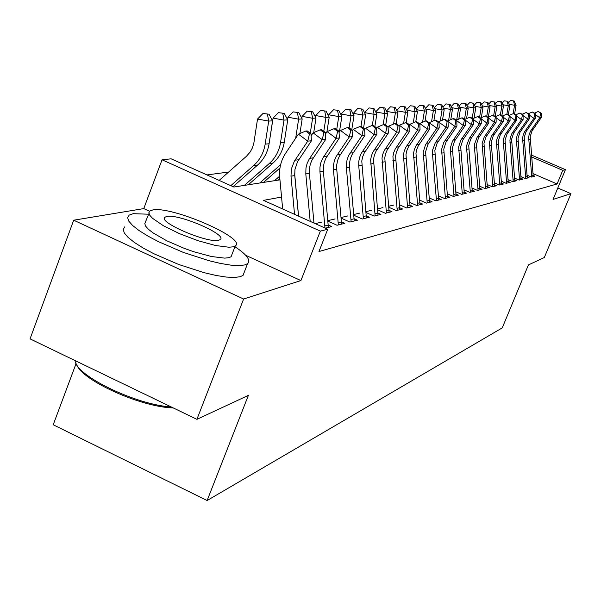 <?xml version="1.0" encoding="UTF-8"?>
<svg xmlns="http://www.w3.org/2000/svg" width="601" height="601" viewBox="0 0 601 601"><rect width="100%" height="100%" fill="white"/><g stroke="black" fill="none" stroke-linecap="round" stroke-linejoin="round"><path stroke-width="0.9" d="M76.102 363.507L53.219 424.779L207.12 500.52L502.233 327.898L528.414 264.928L544.311 257.521L570.95 193.665L557.811 187.993M207.12 500.52L248.393 395.353L196.91 419.333L30.05 338.866L73.69 220.206L243.608 299.013L300.906 280.569L320.356 231.115L162.045 159.783L171.15 158.822L233.872 187.031L279.953 179.842M149.559 211.251L143.767 208.6L73.69 220.206M143.767 208.6L162.045 159.783M228.62 172.036L206.954 174.929M196.91 419.333L243.608 299.013M527.13 175.222L531.412 177.07L534.935 176.191L533.222 175.454M520.992 176.656L525.394 178.557L529.023 177.663L527.272 176.904M514.659 178.136L519.189 180.097L522.93 179.173L521.135 178.392M508.123 179.661L512.788 181.69L516.65 180.728L514.802 179.932M501.377 181.239L506.185 183.32L510.166 182.336L508.281 181.517M494.42 182.862L499.363 185.01L503.48 183.996L501.542 183.147M487.223 184.537L492.324 186.761L496.576 185.709L494.585 184.838M479.786 186.272L485.052 188.564L489.447 187.474L487.396 186.58M472.093 188.06L477.525 190.427L482.07 189.3L479.966 188.383M464.137 189.908L469.742 192.358L474.444 191.193L472.281 190.247M455.896 191.817L461.688 194.356L466.556 193.146L464.333 192.177M447.354 193.792L453.349 196.422L458.39 195.175L456.099 194.168M438.497 195.843L444.702 198.57L449.924 197.271L447.565 196.234M429.309 197.962L435.733 200.794L441.149 199.449L438.715 198.375M419.768 200.163L426.425 203.1L432.051 201.703L429.542 200.599M409.859 202.447L416.756 205.497L422.601 204.047L420.009 202.905M399.552 204.813L406.712 207.984L412.789 206.481L410.115 205.294M388.832 207.277L396.269 210.575L402.587 209.013L399.823 207.788M377.668 209.839L385.391 213.272L391.972 211.642L389.11 210.373M366.024 212.499L374.062 216.082L380.921 214.384L377.954 213.062M353.884 215.271L362.253 219.012L369.405 217.239L366.332 215.872M341.21 218.163L349.932 222.062L357.392 220.214L354.207 218.794M327.958 221.176L337.056 225.255L344.846 223.324L341.548 221.844M325.306 228.17L331.744 226.577L328.311 225.029M281.553 197.053L263.486 200.358L327.733 229.259L318.958 251.534L557.082 183.981L533.072 173.621M321.76 222.085L315.217 223.632M335.065 218.944L327.906 220.635M347.799 215.932L341.15 217.502M359.999 213.047L353.816 214.504M371.696 210.282L365.949 211.642M382.92 207.623L377.578 208.885M393.708 205.076L388.742 206.248M531.487 155.088L565.428 169.655L553.063 199.419L570.95 193.665M565.428 169.655L562.754 170.331L531.652 156.974M557.082 183.981L562.754 170.331M327.733 229.259L320.356 231.115M300.906 280.569L245.726 255.297M294.535 214.324L290.997 176.168L291.365 168.971L294.347 161.211L307.765 141.145L298.397 134.143L285.648 153.202C280.967 160.399 278.984 168.378 279.698 177.122L282.665 208.99M298.517 216.12L294.76 175.597L294.926 169.61L297.518 161.744L311.446 140.777L307.765 141.145L309.47 133.858L310.942 133.73L307.201 130.935L305.721 131.063L309.47 133.858M305.721 131.063L298.397 134.143M311.446 140.777L310.942 133.73M219.147 180.413L246.402 156.32L250.211 151.955L252.435 147.808L253.825 143.248L257.529 119.058L262.998 113.469L269.015 114.198L262.998 113.469M269.015 114.198L272.584 120.846L269.083 143.752C267.663 152.331 263.854 159.415 257.656 165.005L233.053 186.671M272.584 120.846L268.692 121.094L265.169 144.142C263.741 152.767 259.917 159.889 253.682 165.515L230.822 185.664M267.453 114.28L268.692 121.094L257.529 119.058M173.223 407.914C141.37 407.29 81.864 380.493 76.733 364.649M75.095 360.592C75.516 375.512 135.691 404.743 171.3 406.99M148.695 214.211L133.197 213.678L129.155 215.113L127.63 217.637L128.787 221.138L132.626 225.495L139.011 230.506L147.696 235.96L158.288 241.587L183.162 252.33L208.938 260.691L220.627 263.463L230.784 265.131L238.95 265.619L244.802 264.943L247.567 263.659C251.038 260.233 246.823 254.599 234.938 246.741M124.768 226.855L123.22 229.454L124.339 233.038L128.148 237.455L134.511 242.526L143.166 248.025L153.728 253.682L178.565 264.432L204.325 272.726L216.022 275.453L226.186 277.053L234.375 277.474L240.242 276.715L243.037 275.371L244.306 272.08M232.001 254.366L231.092 256.732L228.981 257.671L224.699 258.13L211.439 256.514L193.95 251.789L184.59 248.498L166.823 240.813L153.015 232.88L148.417 229.281L145.637 226.149L144.781 223.617L148.943 213.543M152.669 209.989L149.912 210.966L148.86 212.739L149.739 215.226L152.534 218.313L163.404 225.743L179.594 233.714L198.165 240.746L215.654 245.531L228.891 247.229L233.15 246.831L235.254 245.922C247.432 238.635 171.413 205.662 152.669 209.989M218.719 240.227L220.146 239.634C228.2 234.999 178.7 213.543 166.853 216.488L165.155 217.104C156.343 221.506 207.743 243.728 218.719 240.227M310.184 221.371L305.804 173.907L305.969 168.025L307.111 163.487L309.094 159.288L322.241 139.687L313.076 132.851L311.093 135.811M313.985 223.076L309.402 173.351L309.417 168.671L310.334 164.096L312.107 159.821L325.757 139.334L322.241 139.687L323.886 132.573L325.291 132.445L321.633 129.726L320.22 129.846L323.886 132.573M294.663 173.734L298.569 216.142M320.22 129.846L313.076 132.851M325.757 139.334L325.291 132.445M324.976 228.027L319.942 171.743L319.965 167.138L320.866 162.646L322.609 158.439L336.057 138.298L327.087 131.619L325.404 134.121M328.371 227.411L323.376 171.217L323.398 166.635L324.292 162.172L326.035 157.988L339.415 137.96L336.057 138.298L337.642 131.349L338.987 131.228L335.411 128.561L334.058 128.682L337.642 131.349M334.058 128.682L327.087 131.619M339.415 137.96L338.987 131.228M338.34 224.939L333.45 169.677L333.472 165.17L334.359 160.775L336.072 156.666L349.256 136.968L340.474 130.44L339.069 132.52M341.593 224.135L336.733 169.174L336.755 164.697L337.642 160.324L339.347 156.237L352.464 136.645L349.256 136.968L350.796 130.169L352.073 130.056L348.572 127.457L347.28 127.562L350.796 130.169M347.28 127.562L340.474 130.44M352.464 136.645L352.073 130.056M351.134 221.769L346.371 167.694L346.394 163.292L347.265 158.995L348.948 154.968L361.885 135.698L353.275 129.313L352.133 131.003M354.252 220.995L349.512 167.213L349.542 162.833L350.406 158.559L352.081 154.555L364.95 135.39L361.885 135.698L363.365 129.05L364.597 128.945L361.163 126.398L359.924 126.503L363.365 129.05M359.924 126.503L353.275 129.313M364.95 135.39L364.597 128.945M269.271 142.482L273.079 118.119L278.406 112.665L284.258 113.371L278.406 112.665M284.258 113.371L287.721 119.869L284.273 142.257C282.883 150.633 279.142 157.552 273.072 163.021L248.303 184.785M287.721 119.869L284.003 120.11L280.539 142.625C279.142 151.046 275.386 158.01 269.286 163.51L244.389 185.393M282.77 113.454L284.003 120.11L273.079 118.119M287.563 119.569L287.924 117.225L293.115 111.891L298.817 112.59L293.115 111.891M298.817 112.59L302.175 118.938L299.922 133.505M302.175 118.938L298.622 119.171L295.677 138.207M280.599 164.727L259.775 182.989M279.953 167.995L263.516 182.411M297.39 112.665L298.622 119.171L287.924 117.225M301.822 118.262L302.115 116.369L307.179 111.155L312.73 111.839L307.179 111.155M312.73 111.839L315.991 118.051L313.73 132.581M315.991 118.051L312.595 118.269L310.266 133.227M279.623 176.198L274.484 180.698M279.833 178.587L278.06 180.135M311.363 111.914L312.595 118.269L302.115 116.369M315.457 117.03L315.683 115.557L320.626 110.456L326.035 111.125L320.626 110.456M326.035 111.125L329.213 117.203L326.906 131.882M329.213 117.203L325.96 117.405L323.781 131.326M324.735 111.193L325.96 117.405L315.683 115.557M363.387 218.726L358.744 165.801L358.774 161.496L359.631 157.282L361.284 153.345L373.965 134.481L365.536 128.231L364.627 129.561M366.37 217.99L361.787 161.053L362.636 156.869L364.281 152.947L376.91 134.181L373.965 134.481L375.407 127.975L376.587 127.87L373.221 125.384L372.034 125.481L375.407 127.975M372.034 125.481L365.536 128.231M376.91 134.181L376.587 127.87M328.514 115.858L328.679 114.768L333.51 109.78L338.784 110.434L333.51 109.78M338.784 110.434L341.871 116.384L339.407 132.017M341.871 116.384L338.754 116.586L336.718 129.538M337.537 110.501L338.754 116.586L328.679 114.768M375.129 215.819L370.629 159.768L371.471 155.644L373.093 151.79L385.549 133.317L377.278 127.194L376.602 128.193M377.991 215.105L373.522 159.348L374.355 155.246L375.971 151.407L388.366 133.031L385.549 133.317L386.946 126.946L388.073 126.849L384.775 124.407L383.641 124.505L386.946 126.946M383.641 124.505L377.278 127.194M388.366 133.031L388.073 126.849M341.022 114.753L341.135 114.017L345.853 109.134L351.007 109.773L345.853 109.134M351.007 109.773L354.004 115.602L351.758 129.824M354.004 115.602L351.022 115.798L349.113 127.855M349.805 109.84L351.022 115.798L341.135 114.017M386.398 213.024L382.003 158.116L382.837 154.074L384.43 150.295L396.652 132.197L388.547 126.202L388.073 126.894M389.14 212.341L384.775 157.71L385.602 153.691L387.187 149.934L399.365 131.919L396.652 132.197L398.012 125.962L399.094 125.864L395.856 123.475L394.767 123.566L398.012 125.962M394.767 123.566L388.547 126.202M399.365 131.919L399.094 125.864M353.027 113.702L357.7 108.511L362.726 109.142L357.7 108.511M362.726 109.142L365.648 114.859L363.53 128.156M365.648 114.859L362.786 115.039L360.976 126.413M361.577 109.209L362.786 115.039L353.087 113.304M397.208 210.342L392.926 156.523L393.745 152.564L395.308 148.86L407.32 131.123L399.357 125.248L398.989 125.789M399.845 209.689L395.586 156.14L396.397 152.196L397.96 148.515L409.92 130.86L407.32 131.123L408.635 125.016L409.672 124.918L406.494 122.581L405.45 122.672L408.635 125.016M405.45 122.672L399.357 125.248M409.92 130.86L409.672 124.918M364.544 112.703L369.074 107.917L373.98 108.533L369.074 107.917M373.98 108.533L376.835 114.137L374.844 126.586M376.835 114.137L374.077 114.31L372.297 125.459M372.875 108.593L374.077 114.31L364.559 112.612M407.598 207.766L403.421 154.998L404.225 151.121L405.758 147.485L417.56 130.086L409.747 124.332L409.454 124.76M410.137 207.135L405.975 154.63L406.779 150.761L408.312 147.147L420.054 129.839L417.56 130.086L418.837 124.099L419.836 124.016L416.718 121.718L415.712 121.808L418.837 124.099M415.712 121.808L409.747 124.332M420.054 129.839L419.836 124.016M384.798 107.955L379.997 107.346L384.798 107.955L387.577 113.446L385.707 125.098M387.577 113.446L384.933 113.612L383.153 124.707M383.731 108.007L384.933 113.612L375.73 111.974M375.67 111.854L379.997 107.346M417.597 205.287L413.511 153.533L414.299 149.724L415.809 146.163L427.409 129.095L419.738 123.453L419.521 123.776M420.031 204.686L415.967 153.172L416.756 149.386L418.266 145.84L429.813 128.854L427.409 129.095L428.648 123.228L429.61 123.145L426.552 120.891L425.583 120.974L428.648 123.228M425.583 120.974L419.738 123.453M429.813 128.854L429.61 123.145M395.203 107.391L390.507 106.798L395.203 107.391L397.915 112.778L396.149 123.693M397.915 112.778L395.368 112.943L393.572 124.076M394.181 107.451L395.368 112.943L386.526 111.365M386.39 111.095L390.507 106.798M427.213 202.905L423.217 152.121L425.485 144.886L436.882 128.141L429.197 122.837M429.557 202.319L425.591 151.775L427.844 144.578L439.196 127.908L436.882 128.141L438.091 122.386L439.015 122.303L436.01 120.095L435.079 120.177L438.091 122.386M435.079 120.177L429.347 122.612M439.196 127.908L439.015 122.303M405.209 106.85L400.619 106.264L405.209 106.85L407.861 112.139L406.163 122.612M407.861 112.139L405.405 112.297L403.602 123.453M404.225 106.903L405.405 112.297L396.908 110.787M396.698 110.366L400.619 106.264M436.469 200.606L432.532 154.517L432.69 149.829L435.267 142.858L446.002 127.224L438.512 121.935M438.73 200.05L434.854 150.43L437.07 143.361L448.233 126.999L446.002 127.224L447.182 121.575L448.068 121.492L445.116 119.329L444.222 119.404L447.182 121.575M444.222 119.404L438.602 121.793M448.233 126.999L448.068 121.492M414.855 106.332L410.363 105.761L414.855 106.332L417.44 111.523L415.772 121.8M417.44 111.523L415.081 111.673L413.263 122.844M413.909 106.385L415.081 111.673L406.9 110.223M406.622 109.675L410.363 105.761M424.148 105.829L419.753 105.265L424.148 105.829L426.672 110.93L424.997 121.222M426.672 110.93L424.396 111.072L422.578 122.251M423.232 105.881L424.396 111.072L416.523 109.682M416.185 109.006L419.753 105.265M433.111 105.348L428.806 104.792L433.111 105.348L435.582 110.359L433.892 120.681M435.582 110.359L433.389 110.494L431.556 121.672M432.232 105.393L433.389 110.494L425.793 109.157M425.403 108.36L428.806 104.792M445.394 198.398L441.577 149.446L443.771 142.482L454.799 126.338L447.482 121.064M447.58 197.857L443.778 149.131L445.965 142.189L456.94 126.127L454.799 126.338L455.941 120.793L456.798 120.718L453.898 118.592L453.034 118.66L455.941 120.793M453.034 118.66L447.527 121.011M456.94 126.127L456.798 120.718M454.003 196.264L450.262 148.184L452.425 141.34L463.273 125.489L456.798 120.748M456.106 195.738L452.388 147.876L454.544 141.062L465.347 125.278L463.273 125.489L464.385 120.042L465.219 119.967L462.364 117.879L461.53 117.946L464.385 120.042M461.53 117.946L456.151 120.238M465.347 125.278L465.219 119.967M462.304 194.206L458.646 146.967L460.772 140.243L471.447 124.662L465.219 120.102M464.34 193.702L460.697 146.667L462.815 139.973L473.453 124.46L471.447 124.662L472.536 119.314L473.34 119.238L470.53 117.187L469.727 117.255L472.536 119.314M469.727 117.255L464.535 119.471M473.453 124.46L473.34 119.238M441.758 104.882L437.543 104.334L441.758 104.882L444.177 109.803L442.479 120.147M444.177 109.803L442.058 109.938L440.225 121.101M440.909 104.927L442.058 109.938L434.741 108.646M434.298 107.744L437.543 104.334M470.328 192.215L466.699 149.288L466.857 144.924L469.276 138.425L479.343 123.866L473.34 119.479M472.288 191.727L468.72 145.502L470.808 138.921L481.273 123.671L479.343 123.866L480.409 118.607L481.176 118.54L478.419 116.526L477.645 116.594L480.409 118.607M477.645 116.594L472.634 118.728M481.273 123.671L481.176 118.54M450.111 104.431L445.98 103.89L450.111 104.431L452.478 109.269L450.773 119.629M452.478 109.269L450.434 109.397L448.594 120.553M449.293 104.476L450.434 109.397L443.365 108.157M442.877 107.158L445.98 103.89M478.073 190.292L474.52 148.086L474.677 143.797L477.059 137.419L486.975 123.1L481.183 118.87M479.974 189.826L476.473 144.375L478.531 137.899L488.838 122.912L486.975 123.1L488.004 117.931L488.756 117.864L486.036 115.888L485.285 115.948L488.004 117.931M485.285 115.948L480.454 118.014M488.838 122.912L488.756 117.864M458.187 103.996L454.131 103.47L458.187 103.996L460.501 108.751L458.788 119.118M460.501 108.751L458.518 108.879L456.677 120.012M457.391 104.041L458.518 108.879L451.704 107.677M451.171 106.587L454.131 103.47M485.563 188.436L482.122 143.549L484.158 137.163L494.345 122.356L488.763 118.284M487.396 187.978L483.97 143.286L485.999 136.915L496.148 122.176L494.345 122.356L495.352 117.278L496.08 117.21L493.406 115.264L492.677 115.324L495.352 117.278M492.677 115.324L488.004 117.323M496.148 122.176L496.08 117.21M465.985 103.575L462.011 103.056L465.985 103.575L468.254 108.255L466.534 118.615M468.254 108.255L466.338 108.375L464.505 119.449M465.219 103.62L466.338 108.375L459.75 107.218M459.179 106.039L462.011 103.056M492.812 186.641L489.432 142.49L491.438 136.202L501.474 121.642L496.08 117.713M494.585 186.197L491.22 142.227L493.218 135.969L503.217 121.462L501.474 121.642L502.459 116.639L503.157 116.579L500.528 114.663L499.829 114.723L502.459 116.639M499.829 114.723L495.307 116.654M503.217 121.462L503.157 116.579M473.535 103.169L469.629 102.658L473.535 103.169L475.759 107.767L474.031 118.127M475.759 107.767L473.904 107.887L472.161 118.382M472.792 103.207L473.904 107.887L467.54 106.768M466.924 105.513L469.629 102.658M499.822 184.898L496.441 142.272L496.959 139.049L498.484 135.27L508.371 120.944L503.165 117.15M501.542 184.477L498.244 141.205L500.212 135.045L510.061 120.771L508.371 120.944L509.34 116.031L510.016 115.97L507.424 114.085L506.748 114.145L509.34 116.031M506.748 114.145L502.376 116.008M510.061 120.771L510.016 115.97M480.845 102.779L477.006 102.268L480.845 102.779L483.024 107.301L481.296 117.653M483.024 107.301L481.228 107.421L479.568 117.368M480.124 102.816L481.228 107.421L475.068 106.339M474.422 105.002L477.006 102.268M506.613 183.215L503.292 141.265L503.803 138.087L505.306 134.376L515.057 120.275L510.024 116.609M508.273 182.802L505.043 140.221L506.981 134.151L516.695 120.11L515.057 120.275L515.996 115.437L516.65 115.377L513.442 113.574L515.996 115.437M513.442 113.574L509.212 115.384M516.695 120.11L516.65 115.377M487.914 102.395L484.151 101.9L487.914 102.395L490.055 106.85L488.32 117.187M490.055 106.85L488.312 106.963L486.735 116.399M487.223 102.433L488.312 106.963L482.355 105.919M481.679 104.514L484.151 101.9M513.194 181.585L509.926 140.288L510.437 137.163L511.917 133.505L521.525 119.622L516.657 116.083M514.802 181.186L511.624 139.259L513.539 133.287L523.11 119.464L521.525 119.622L522.449 114.859L523.08 114.806L519.933 113.033L522.449 114.859M519.933 113.033L515.838 114.783M523.11 119.464L523.08 114.806M494.773 102.027L491.07 101.531L494.773 102.027L496.869 106.415L495.164 116.549M496.869 106.415L495.186 106.52L493.684 115.467M494.097 102.065L495.186 106.52L489.409 105.513M488.711 104.041L491.07 101.531M519.564 180.007L516.364 139.342L517.085 135.51L518.325 132.656L527.798 118.99L523.088 115.565M521.127 179.616L518.009 138.335L519.895 132.453L529.331 118.833L527.798 118.99L528.7 114.303L529.316 114.25L526.221 112.5L528.7 114.303M526.221 112.5L522.254 114.198M529.331 118.833L529.316 114.25M525.747 178.474L522.6 138.418L523.095 135.39L524.538 131.844L533.876 118.374L529.316 115.069M527.265 178.099L524.2 137.434L526.063 131.642L535.371 118.224L533.876 118.374L534.762 113.762L535.356 113.709L532.321 111.989L534.762 113.762M532.321 111.989L528.474 113.634M535.371 118.224L535.356 113.709M531.75 176.987L528.655 137.531L529.143 134.541L530.57 131.048L539.773 117.781L535.363 114.581M533.222 176.619L530.21 136.555L532.043 130.853L541.223 117.638L539.773 117.781L540.645 113.236L541.223 113.183L538.233 111.493L540.645 113.236M538.233 111.493L534.507 113.086M541.223 117.638L541.223 113.183M501.414 101.667L497.778 101.186L501.414 101.667L503.473 105.986L501.85 115.625M503.473 105.986L501.843 106.092L500.4 114.678M500.761 101.704L501.843 106.092L496.246 105.115M495.517 103.59L497.778 101.186M507.86 101.321L504.284 100.84L507.86 101.321L509.881 105.573L508.333 114.746M509.881 105.573L508.296 105.678L506.868 114.13M507.221 101.351L508.296 105.678L502.872 104.732M502.12 103.147L504.284 100.84M514.11 100.983L510.602 100.51L514.11 100.983L516.094 105.175L514.621 113.897M516.094 105.175L514.554 105.273L513.134 113.709M513.494 101.013L514.554 105.273L509.302 104.356M508.521 102.718L510.602 100.51M290.997 176.168L294.76 175.597M294.978 160.212L298.735 159.723M269.083 143.752L265.169 144.142M257.656 165.005L253.682 165.515M305.804 173.907L309.402 173.351M309.718 158.311L313.294 157.853M319.942 171.743L323.376 171.217M323.781 156.5L327.199 156.057M324.916 225.923L328.319 225.09M333.45 169.677L336.733 169.174M337.221 154.773L340.489 154.352M338.295 222.655L341.548 221.867M346.371 167.694L349.512 167.213M350.075 153.112L353.208 152.714M351.089 219.538L354.207 218.772M284.273 142.257L280.539 142.625M273.072 163.021L269.286 163.51M358.744 165.801L361.757 165.343M362.388 151.527L365.378 151.144M363.342 216.54L366.325 215.819M370.599 163.99L373.491 163.547M374.183 150.01L377.052 149.641M375.092 213.678L377.946 212.979M381.973 162.247L384.745 161.827M385.496 148.552L388.254 148.199M386.353 210.928L389.102 210.26M392.896 160.58L395.556 160.174M396.352 147.155L399.004 146.817M397.171 208.292L399.808 207.645M403.384 158.972L405.945 158.581M406.787 145.81L409.334 145.487M407.561 205.752L410.1 205.136M413.473 157.432L415.937 157.056M416.824 144.518L419.273 144.202M417.56 203.311L419.994 202.717M423.179 155.944L425.553 155.584M426.477 143.278L428.836 142.97M427.176 200.967L429.527 200.388M432.532 154.517L434.816 154.164M435.77 142.076L438.046 141.783M436.439 198.706L438.7 198.15M441.54 153.135L443.741 152.797M444.732 140.927L446.919 140.642M445.364 196.527L447.542 195.994M450.224 151.805L452.35 151.482M453.372 139.815L455.483 139.545M453.973 194.423L456.076 193.913M458.608 150.52L460.659 150.212M461.703 138.741L463.747 138.478M462.282 192.395L464.31 191.899M466.699 149.288L468.682 148.98M469.757 137.704L471.725 137.449M470.298 190.442L472.258 189.961M474.52 148.086L476.435 147.793M477.532 136.705L479.433 136.457M478.05 188.549L479.944 188.083M482.085 146.929L483.933 146.652M485.045 135.736L486.885 135.495M485.54 186.723L487.373 186.272M489.394 145.81L491.182 145.54M492.317 134.797L494.097 134.571M492.782 184.95L494.563 184.522M496.471 144.728L498.199 144.465M499.348 133.895L501.069 133.67M499.799 183.237L501.519 182.824M503.322 143.684L504.998 143.429M506.162 133.016L507.83 132.798M506.59 181.585L508.251 181.179M509.956 142.67L511.586 142.422M512.758 132.167L514.373 131.957M513.171 179.977L514.779 179.586M516.387 141.686L517.964 141.445M519.151 131.341L520.721 131.138M519.542 178.422L521.105 178.039M522.63 140.732L524.155 140.491M525.357 130.545L526.874 130.349M525.725 176.912L527.242 176.544M528.677 139.8L530.165 139.575M531.374 129.771L532.847 129.576M531.727 175.447L533.2 175.086M164.546 218.734L165.155 217.104M231.092 256.732L235.254 245.922M247.567 263.659L243.037 275.371"/></g></svg>

